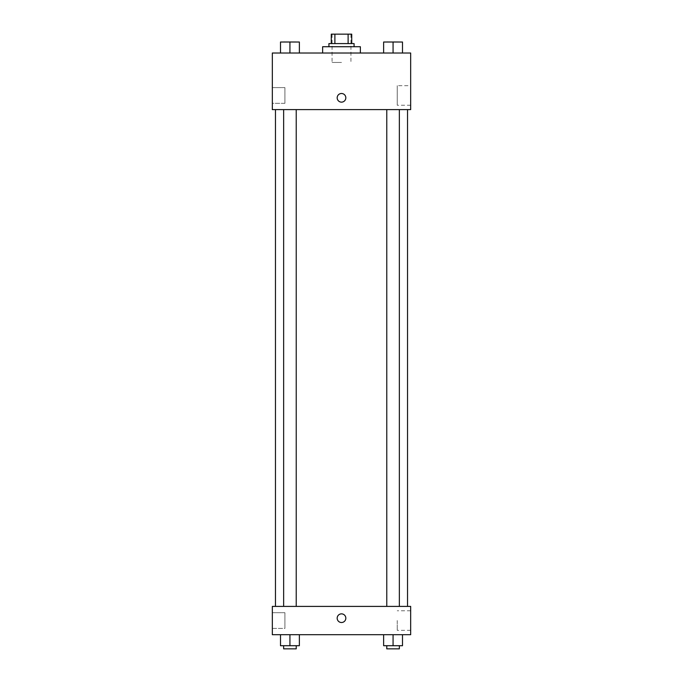 <?xml version="1.0" encoding="UTF-8"?>
<svg xmlns="http://www.w3.org/2000/svg" width="683" height="683" viewBox="0 0 683 683"><rect width="100%" height="100%" fill="white"/><g stroke="black" fill="none" stroke-linecap="round" stroke-linejoin="round"><path stroke-width="0.51" stroke-dasharray="3.42 2.56" d="M341.5 62.452L332.066 62.452L341.5 62.452M341.5 34.15L332.066 34.15L341.5 34.15M348.117 43.584L348.117 34.15L351.719 34.15L351.719 43.584L334.883 43.584L351.719 43.584M348.117 34.15L331.281 34.15M334.883 43.584L331.281 43.584L334.883 43.584L334.883 34.15M354.076 43.584L328.924 43.584M328.924 46.726L354.076 46.726L328.924 46.726M322.632 46.726L360.368 46.726M341.5 53.018L322.632 53.018L341.5 53.018M410.671 53.018L272.329 53.018L272.329 109.613L410.671 109.613L410.671 53.018M280.5 53.018L299.367 53.018L280.5 53.018L299.367 53.018L280.5 53.018L289.934 53.018L289.934 42.013L280.5 42.013L296.226 42.013L280.5 42.013L280.5 53.018L289.934 53.018L280.5 53.018L280.5 42.013L280.5 53.018L299.367 53.018L289.934 53.018L289.934 42.013L299.367 42.013L283.65 42.013L299.367 42.013L299.367 53.018L299.367 42.013M383.633 53.018L402.5 53.018L383.633 53.018L402.5 53.018L383.633 53.018L393.066 53.018L393.066 42.013L383.633 42.013L399.35 42.013L383.633 42.013L383.633 53.018L393.066 53.018L383.633 53.018L383.633 42.013L383.633 53.018L402.5 53.018L393.066 53.018L393.066 42.013L402.5 42.013L386.774 42.013L402.5 42.013L402.5 53.018L402.5 42.013M345.82 97.823A4.32 4.32 0 0 0 339.34 94.075A4.32 4.32 0 0 0 339.34 101.562A4.32 4.32 0 0 0 345.82 97.823A4.32 4.32 0 0 1 339.34 101.562A4.32 4.32 0 0 1 339.34 94.075A4.32 4.32 0 0 1 345.82 97.823M410.671 85.674L410.671 105.25L410.671 85.674L397.241 85.674L397.241 105.25L397.241 85.674M337.18 97.823A4.32 4.32 0 0 0 343.66 101.562A4.32 4.32 0 0 0 343.66 94.075A4.32 4.32 0 0 0 337.18 97.823M272.329 103.321L272.329 87.603L272.329 103.321L272.329 87.603L272.329 103.321L284.905 103.321L284.905 87.603L284.905 103.321L284.905 87.603L284.905 103.321L272.329 103.321M393.066 109.613L386.774 109.613L393.066 109.613M289.934 109.613L296.226 109.613L289.934 109.613M341.5 109.613L275.471 109.613L341.5 109.613M341.5 606.402L275.471 606.402L341.5 606.402M393.066 606.402L386.774 606.402L393.066 606.402M289.934 606.402L296.226 606.402L289.934 606.402M410.671 606.402L272.329 606.402L272.329 634.703L410.671 634.703L410.671 606.402M272.329 620.548L272.329 628.411L272.329 620.548M402.5 645.708L402.5 634.703L402.5 645.708L393.066 645.708L402.5 645.708L393.066 645.708L393.066 634.703L402.5 634.703L383.633 634.703L402.5 634.703L383.633 634.703L402.5 634.703L383.633 634.703L402.5 634.703L393.066 634.703L393.066 645.708L383.633 645.708L383.633 634.703L383.633 645.708L399.35 645.708L383.633 645.708L383.633 634.703M299.367 645.708L299.367 634.703L299.367 645.708L289.934 645.708L299.367 645.708L289.934 645.708L289.934 634.703L299.367 634.703L280.5 634.703L299.367 634.703L280.5 634.703L299.367 634.703L280.5 634.703L299.367 634.703L289.934 634.703L289.934 645.708L280.5 645.708L280.5 634.703L280.5 645.708L296.226 645.708L280.5 645.708L280.5 634.703M272.329 628.411L284.905 628.411L284.905 612.694L284.905 628.411L284.905 612.694L284.905 628.411L272.329 628.411M410.671 620.548L410.671 630.341L410.671 620.548M341.5 613.872A4.32 4.32 0 0 0 337.752 620.352A4.32 4.32 0 0 0 345.248 620.352A4.32 4.32 0 0 0 341.5 613.872A4.32 4.32 0 0 1 345.248 620.352A4.32 4.32 0 0 1 337.752 620.352A4.32 4.32 0 0 1 341.5 613.872M397.241 620.548L397.241 630.341L397.241 620.548M341.5 622.512A4.32 4.32 0 0 0 345.248 616.032A4.32 4.32 0 0 0 337.752 616.032A4.32 4.32 0 0 0 341.5 622.512M386.774 645.708L386.774 648.85L399.35 648.85L386.774 648.85L399.35 648.85L399.35 645.708L386.774 645.708L399.35 645.708M393.066 645.708L393.066 634.703M283.65 645.708L283.65 648.85L296.226 648.85L283.65 648.85L296.226 648.85L296.226 645.708L283.65 645.708L296.226 645.708M289.934 645.708L289.934 634.703M393.066 53.018L393.066 42.013M386.774 42.013L399.35 41.987M289.934 53.018L289.934 42.013M283.65 42.013L296.226 41.987M332.066 34.15L332.066 62.452M350.934 34.15L350.934 62.452M410.671 105.25L397.241 105.25M272.329 87.603L284.905 87.603L272.329 87.603M296.226 606.402L296.226 109.613M283.65 606.402L283.65 109.613M399.35 606.402L399.35 109.613M386.774 606.402L386.774 109.613M272.329 612.694L284.905 612.694L272.329 612.694M410.671 610.764L397.241 610.764M410.671 630.341L397.241 630.341"/><path stroke-width="1.02" d="M334.883 43.584L334.883 34.15L331.281 34.15L331.281 43.584L331.281 34.15M334.883 34.15L351.719 34.15L351.719 43.584M348.117 43.584L348.117 34.15M328.924 46.726L328.924 43.584L354.076 43.584L354.076 46.726M360.368 53.018L360.368 46.726L322.632 46.726L322.632 53.018M272.329 53.018L410.671 53.018L410.671 109.613L272.329 109.613L272.329 53.018M337.18 97.823A4.32 4.32 0 0 1 343.66 94.075A4.32 4.32 0 0 1 343.66 101.562A4.32 4.32 0 0 1 337.18 97.823M272.329 606.402L410.671 606.402L410.671 634.703L272.329 634.703L272.329 606.402M341.5 622.512A4.32 4.32 0 0 1 337.752 616.032A4.32 4.32 0 0 1 345.248 616.032A4.32 4.32 0 0 1 341.5 622.512M383.633 634.703L383.633 645.708L402.5 645.708L402.5 634.703L402.5 645.708M393.066 645.708L393.066 634.703M399.35 645.708L399.35 648.85L386.774 648.85L386.774 645.708M280.5 634.703L280.5 645.708L299.367 645.708L299.367 634.703L299.367 645.708M289.934 645.708L289.934 634.703M296.226 645.708L296.226 648.85L283.65 648.85L283.65 645.708M383.633 53.018L383.633 42.013L402.5 42.013L402.5 53.018L402.5 42.013M393.066 53.018L393.066 42.013L386.774 41.987M399.35 42.013L393.066 41.987M280.5 53.018L280.5 42.013L299.367 42.013L299.367 53.018L299.367 42.013M289.934 53.018L289.934 42.013L283.65 41.987M296.226 42.013L289.934 41.987M407.529 606.402L407.529 109.613M275.471 606.402L275.471 109.613M386.774 109.613L386.774 606.402M399.35 109.613L399.35 606.402M296.226 606.402L296.226 109.613M283.65 606.402L283.65 109.613"/></g></svg>
